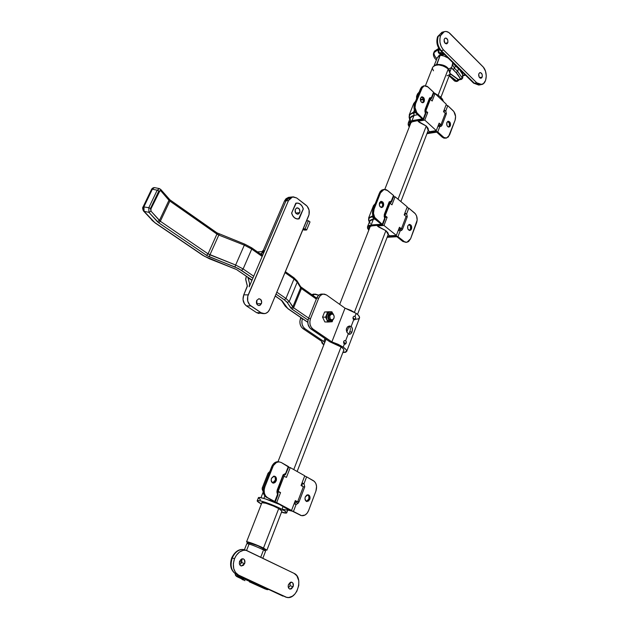 <?xml version="1.0" encoding="UTF-8"?>
<svg xmlns="http://www.w3.org/2000/svg" width="629" height="629" viewBox="0 0 629 629"><rect width="100%" height="100%" fill="white"/><g stroke="black" fill="none" stroke-linecap="round" stroke-linejoin="round"><path stroke-width="0.94" d="M261.412 303.736L259.258 305.552C256.852 305.175 255.987 303.508 256.663 300.544L256.459 303.154L257.324 304.798L258.771 305.545L260.304 305.151L261.719 302.463L260.752 299.498L258.786 298.744L256.663 300.544L258.802 298.744C261.216 299.105 262.081 300.772 261.412 303.736L256.939 303.681L261.412 303.736M263.268 313.612L256.608 312.652L246.411 305.875C243.132 303.131 242.251 299.459 243.769 294.852L243.022 299.506L244.461 303.87L246.411 305.875L250.869 305.938C247.582 303.186 246.694 299.49 248.219 294.859L243.769 294.852L247.37 286.297L245.758 279.732L246.191 276.752L245.672 279.095L247.354 285.833L243.769 294.852L248.219 294.859L288.475 200.588L292.509 196.916L296.684 197.97L306.181 205.274C309.177 208.12 309.995 211.674 308.619 215.959L269.692 309.311C268.552 311.866 266.838 313.305 264.55 313.643L261.09 312.755L256.608 312.652L246.411 305.875L250.869 305.938L261.09 312.755L249.807 305.057L247.716 301.11L247.732 296.345L288.475 200.588L289.985 198.324L293.248 196.822L296.684 197.97L307.149 206.194L309.059 210.07L309.059 214.575L269.692 309.311L268.127 311.772L265.941 313.289L263.472 313.635L261.09 312.755L256.608 312.652L258.991 313.533M291.612 213.082L292.752 215.849L294.592 217.893L296.841 218.931L299.184 218.798L303.312 208.97L302.187 206.226L300.379 204.173L298.138 203.12L295.795 203.214L291.612 213.082L296.196 203.112C299.624 202.79 301.999 204.739 303.312 208.97L299.184 218.798L298.657 218.931C295.276 219.222 292.925 217.272 291.612 213.082M290.944 197.089L288.467 197.813L285.975 200.848L249.178 286.824L249.611 283.797L249.178 286.824L285.975 200.848L288.475 200.588L285.975 200.848L286.635 199.621L288.467 197.813L290.944 197.089L290 197.192L285.975 200.848L284.473 201.013L263.378 250.24L261.79 251.686L257.458 251.899L261.994 251.647L263.244 250.515L284.473 201.013L285.975 200.848L290 197.192L290.944 197.089M250.279 284.253L249.611 283.797L247.999 277.704L251.93 280.4L247.975 277.381L249.611 283.797L250.279 284.253M256.821 300.222L256.939 303.681L256.821 300.222M298.728 218.837L299.184 218.798L298.728 218.837M260.154 253.809L262.757 255.099L260.893 253.778L263.087 252.669L264.864 250.169L260.893 253.778L260.154 253.809M264.864 250.169L285.975 200.848L264.864 250.169M288.499 197.357L285.983 198.756L284.473 201.013L288.499 197.357L292.509 196.916M304.751 230.104L302.887 229.711L306.669 229.97L310.011 221.927L306.669 229.97L304.751 230.104M310.011 221.927L308.446 220.74L305.096 228.791L306.669 229.97L305.096 228.791L308.446 220.74L306.559 220.897L308.446 220.74L310.011 221.927M303.209 228.925L305.096 228.791L303.209 228.925M299.663 212.673L297.973 214.198C295.599 213.923 294.71 212.311 295.308 209.355L295.127 211.8L295.921 213.404L297.729 214.23L299.058 213.601L299.947 211.493L299.058 208.639L296.77 207.892L295.308 209.355L296.982 207.837C299.365 208.097 300.261 209.709 299.663 212.673L295.646 213.034L299.663 212.673M295.842 203.285L296.212 203.191C299.593 202.868 301.936 204.795 303.249 208.954L299.137 218.735L296.833 218.845L294.616 217.823L292.807 215.81L291.683 213.097L295.842 203.285L298.146 203.198L300.348 204.244L302.132 206.257L303.249 208.954L298.649 218.853C295.308 219.144 292.988 217.225 291.683 213.097L295.842 203.285M295.528 212.838L295.221 209.591L295.528 212.838M237.534 270.226L252.072 280.07L236.598 269.582L204.464 256.27L154.734 222.517L144.065 211.313L148.916 212.343L151.007 211.163L150.952 208.852L159.326 191.326L158.862 190.917L150.48 208.451L151.007 211.163L159.412 220.488L168.957 200.281L160.757 190.736L160.033 190.548L150.952 208.852L150.48 208.451L158.862 190.917L159.326 191.326L160.757 190.736L160.584 189.258L160.757 190.736L169.861 201.068L216.926 234.067L208.057 253.849L160.332 221.259L169.861 201.068L160.332 221.259L159.412 220.488L168.957 200.281L168.784 198.827L168.957 200.281L169.861 201.068L169.948 199.849L169.861 201.068L218.798 235.057L209.944 254.831L235.647 265.029L244.319 245.145L218.798 235.057L209.944 254.831L208.057 253.849L216.926 234.067L216.863 232.777L216.926 234.067L218.798 235.057L219.387 234.122M151.715 189.809L151.55 189.345L154.341 187.584L152.352 189.219L157.195 190.186L148.806 207.719L148.916 212.343L148.806 207.719L143.145 206.807C142.421 207.381 142.508 208.742 143.412 210.888L144.065 211.313L143.412 210.888L143.145 206.807L148.806 207.719L157.195 190.186L152.352 189.219L143.947 206.697L144.065 211.313L148.916 212.343L158.728 222.8L207.114 255.72L238.47 268.575L252.874 278.199L241.528 270.399L243.132 268.945L251.734 249.076L262.175 256.459L251.734 249.076L244.319 245.145L235.647 265.029L243.132 268.945L251.734 249.076L251.631 247.771L251.734 249.076L244.319 245.145L244.878 244.194M285.951 298.461L276.839 292.178L285.951 298.461L289.238 301.503L292.784 307.031L300.646 287.799L297.218 282.099L289.238 301.503L297.218 282.099L293.995 278.985L285.951 298.461L284.371 299.852L286.785 301.889L291.628 308.847L308.045 320.09L292.029 309.138L293.586 307.77L301.44 288.554L316.34 299.058L301.44 288.554L293.586 307.77L292.784 307.031L300.646 287.799L301.44 288.554L301.393 287.351L301.44 288.554L300.646 287.799L300.646 286.753L300.646 287.799L297.218 282.099L297.069 280.793L297.218 282.099L293.995 278.985L285.951 298.461L284.371 299.852L287.256 302.51L289.238 301.503L285.951 298.461M253.715 276.233L243.132 268.945L235.647 265.029L208.057 253.849L160.332 221.259L151.007 211.163L148.916 212.343L157.352 221.644L159.412 220.488L157.352 221.644L158.728 222.8L160.332 221.259L158.728 222.8L206.477 255.319L208.057 253.849L206.477 255.319L209.308 256.789L209.944 254.831L209.308 256.789L234.979 266.979L235.647 265.029L234.979 266.979L241.528 270.399L243.132 268.945L253.715 276.233M284.992 272.616L293.995 278.985L293.837 277.68L293.995 278.985L284.992 272.616M296.377 280.345L294.498 278.332M251.356 247.716L244.854 244.186L244.319 245.145L218.798 235.057L219.411 234.216M308.682 318.125L293.586 307.77L289.238 301.503L287.256 302.51L290.826 308.021L292.784 307.031L290.826 308.021L292.029 309.138L293.586 307.77L308.682 318.125M276.029 294.12L284.371 299.852L276.029 294.12M307.817 322.221L287.783 308.493L282.067 300.804L275.258 295.968L282.272 301.063L285.079 305.93L288.349 309.036L307.817 322.221M157.195 190.186L159.491 188.606L157.195 190.186L158.862 190.917L157.195 190.186M143.585 211.085L152.47 220.512L144.065 211.313L143.947 206.697L152.352 189.219L151.55 189.345C152.163 188.291 153.091 187.709 154.341 187.584L159.176 188.543L160.749 189.463L169.948 199.849L216.966 232.848L244.854 244.186L251.742 247.85L262.576 255.523M235.199 268.937L209.606 258.857L202.648 255.217L155.371 223.098L151.809 220.079M235.112 268.984L209.677 258.802M148.806 207.719L150.48 208.451L148.806 207.719M329.682 311.937L326.608 314.61L328.134 315.16C329.329 312.928 330.791 312.527 332.505 313.973L331.483 313.242L329.824 313.273L328.448 314.531L327.811 316.607L328.141 318.785L329.321 320.342L330.948 320.743L332.371 319.972C329.077 321.364 327.662 319.76 328.134 315.16L326.608 314.61L325.594 317.173L327.882 322.032L332.167 321.749L332.655 320.507L332.167 321.749L330.508 321.812M330.256 311.945L327.623 312.055L326.608 314.61L327.929 312.707L329.769 311.929L324.58 311.992L322.551 317.095L324.831 321.938L322.551 317.095L324.58 311.992L328.865 311.748L324.58 311.992L327.623 312.055L325.594 317.173L322.551 317.095L325.594 317.173L326.742 319.603L326.176 317.142L326.608 314.61L326.742 319.603L327.882 322.032L324.831 321.938L330.028 321.891L326.742 319.603L328.149 321.348L329.541 321.883M329.918 315.546L331.798 313.895C333.802 314.256 334.526 315.75 333.96 318.368L332.167 320.019L330.17 318.95L329.745 316.104L330.854 314.272L333.016 314.233L334.125 316.033L333.96 318.368L332.065 320.027C330.068 319.666 329.352 318.172 329.918 315.546L328.645 315.514L329.918 315.546M330.925 313.879L328.645 315.514L329.58 314.241L330.925 313.879M344.873 344.244L343.638 342.954L343.851 341.177L344.566 340.541L345.675 340.643L346.335 342.475L345.62 343.992L344.362 344.055L343.182 347.122C345.816 348.961 346.972 350.416 346.658 351.493L342.86 352.523L345.667 352.295L346.721 351.194L345.856 349.378L343.182 347.122L344.362 344.055L343.638 342.954L343.693 341.492L344.566 340.541L345.675 340.643L348.285 333.857L346.721 331.813L346.359 329.006L347.397 326.954L349.268 326.003L351.147 326.435L352.264 328.102L352.366 330.437L351.65 332.694L350.149 334.196L348.285 333.857L345.675 340.643L346.312 341.744L346.162 343.19L344.873 344.244M344.087 343.08L346.162 343.19L344.087 343.08L343.874 343.513L344.26 342.365L344.087 343.08M354.229 319.917L353.136 318.95L353.066 317.173L353.923 316.245L354.764 316.23L355.558 317.134L355.605 318.557L354.968 319.689L353.734 319.713L351.147 326.435L353.734 319.713L353.011 318.612L353.066 317.173L353.923 316.245L355.015 316.371L356.179 313.368L355.015 316.371L355.644 317.472L355.503 318.903L354.229 319.917M353.419 318.848L355.503 318.903L353.262 319.186L353.592 318.14L353.419 318.848M349.771 331.915L351.965 332.002L351.273 333.284L349.897 334.266L348.285 333.857L346.886 332.175L346.296 329.816L347.397 326.954L349.465 325.979L351.627 326.876L352.437 329.234L351.965 332.002L349.771 331.915L349.465 332.607L350.023 331.153L349.771 331.915M349.111 333.197L349.465 332.607L349.111 333.197M341.13 347.004C343.182 348.435 344.087 349.567 343.835 350.4L343.52 350.793L343.859 349.858L343.206 348.749L341.13 347.004L332.379 342.97L341.13 347.004M350.204 330.351L350.023 331.153L350.204 330.351M350.29 328.763L350.298 329.541L350.29 328.763M349.936 327.371L350.172 328.031L349.936 327.371M349.095 326.365L349.575 326.805L349.095 326.365M323.77 344.983L321.828 341.382L302.958 328.637L321.828 341.382L321.812 342.789L323.77 344.983M346.658 351.493L359.497 317.967C359.859 316.788 358.75 315.255 356.179 313.368L345.014 308.163L331.868 341.909L312.928 329.03L311.166 327.159L310.081 324.517L309.853 321.513L310.522 318.612L318.73 298.115L320.161 295.803L322.134 294.388L324.367 294.097L326.498 294.962L345.014 308.163L331.868 341.909L343.182 347.122L337.977 344.236L331.868 341.909L312.928 329.03C309.963 326.475 309.161 323.007 310.522 318.612L308.509 318.557L307.848 321.45L308.076 324.454L309.963 328.134L329.84 341.799L310.915 328.951L312.928 329.03L310.915 328.951C307.951 326.404 307.149 322.936 308.509 318.557L316.717 298.107L308.509 318.557L310.522 318.612L318.73 298.115C319.752 295.748 321.277 294.403 323.298 294.089L326.498 294.962L345.014 308.163L351.061 310.443L356.973 313.965L358.774 315.703L359.576 317.645L358.475 318.879L355.802 319.257M331.908 311.803L328.865 311.748L331.908 311.803L332.521 313.116L331.908 311.803M331.64 312.487L332.049 312.825M314.311 294.081L311.669 294.6L314.311 294.081M300.866 317.582L299.899 321.207L300.119 324.179L301.197 326.789L302.958 328.637L304.931 328.715L303.17 326.86L302.101 324.242L301.873 321.27L302.431 318.651C301.22 322.929 302.054 326.286 304.931 328.715L323.817 341.484L304.931 328.715L302.958 328.637C300.002 326.113 299.207 322.677 300.56 318.329L300.866 317.582M302.022 318.376L300.56 318.329L302.022 318.376M315.294 294.081L312.652 295.292L315.231 294.089L318.801 295.174L313.313 294.081M324.989 338.504L323.817 341.484L324.627 342.498L324.446 343.261L324.643 342.357L323.817 341.484L324.989 338.504M324.643 342.428L325.932 339.149L324.627 342.49M332.379 342.97L329.84 341.799L332.379 342.97M322.292 294.089L320.122 294.388L318.14 295.795L316.717 298.107L318.73 298.115L316.717 298.107C317.739 295.74 319.265 294.403 321.285 294.089L322.292 294.089M330.893 319.98L329.588 319.658L328.645 318.416L328.645 315.514C328.071 318.132 328.786 319.626 330.791 319.996L331.656 320.019M261.986 547.615L264.644 549.306L257.772 545.697L248.801 542.764C250.837 542.882 255.232 544.502 261.986 547.615M266.893 550.226L258.071 545.602L247.889 541.923L246.584 541.954L248.156 543.055L246.568 541.844C246.426 540.987 257.513 545.052 263.488 548.063L278.741 508.515L263.488 548.063L266.885 550.131L264.919 549.974L266.893 550.226L282.051 510.764M293.759 469.58L341.052 346.949L293.759 469.58M346.807 332.018L349.016 326.309L346.807 332.018M354.442 312.228L385.899 230.662L354.442 312.228M398.031 199.204L426.265 126.012L398.031 199.204M432.689 67.24L434.521 65.463L438.822 64.881L443.995 66.202L448.265 68.97L438.209 95.034L448.265 68.97C441.495 64.244 436.306 63.663 432.697 67.224L425.448 85.693M440.937 97.283L450.026 73.64L448.265 68.97L449.853 71.163L450.018 73.664L450.6 73.837L450.034 73.703M449.09 74.875L446.999 75.81M433.483 70.794L432.555 68.726M262.639 548.968L263.551 549.219M434.513 51.146L438.728 48.394L438.146 49.66L433.664 52.915C432.917 55.124 433.806 57.491 436.322 60.014M436.864 58.631C434.56 56.319 433.656 54.118 434.152 52.026M448.115 58.017L443.948 55.989L440.221 55.234L436.707 64.897L436.62 64.449L434.466 65.487L436.62 64.449L440.221 55.234L439.333 55.682L437.383 57.498L434.104 65.675M451.913 66.643L452.762 62.593M436.62 64.449C443.406 64.197 447.824 66.454 449.877 71.203C447.824 66.454 443.406 64.197 436.62 64.449M453.029 62.861L453.478 63.961L459.154 69.127L462.637 74.458L462.299 78.027L457.605 71.352L454.492 68.294L455.435 65.825L458.541 68.883L457.605 71.352L462.386 78.169L462.81 77.367L462.763 74.78L461.175 71.785L459.154 69.127L458.541 68.883L457.605 71.352L454.492 68.294L452.408 64.567L452.943 63.175L455.435 65.825L454.492 68.294L453.053 69.607L451.512 67.696L457.637 74.23L460.632 78.995L458.344 79.458L450.6 73.837L458.344 79.458L459.681 79.726M448.925 68.907L451.425 67.555M437.116 58.01L440.52 54.621L444.624 54.574L439.577 54.967L437.029 58.198M442.596 54.424L442.769 53.976L442.596 54.424M440.221 55.234L440.52 54.621L438.987 55.352M453.478 63.961L453.595 63.419L453.478 63.961M455.435 65.825L455.585 65.377L455.435 65.825M459.288 69.104L458.824 68.577L459.288 69.104M462.637 73.79L462.763 77.996L461.505 79.372L460.632 78.995L458.069 79.553L459.587 79.757M462.315 78.193L462.04 78.916M452.047 66.257L452.408 64.567L454.492 68.294L453.053 69.607L456.167 72.657L457.605 71.352L456.167 72.657L460.632 78.995L462.299 78.027L460.632 78.995L461.537 79.356M238.336 576.809L239.303 577.461L238.336 576.809M236.245 575.975C234.987 575.291 235.419 575.291 237.55 575.983L249.886 580.661L249.43 580.842L252.08 582.21L252.85 582.045L252.08 582.21L237.55 575.983L248.683 580.984C251.765 582.54 252.017 582.863 249.43 581.935L249.43 581.935C256.011 584.239 244.115 578.688 238.124 576.659L244.917 580.685M268.654 589.436L267.294 589.68L264.762 588.815L250.028 582.132L267.003 589.593L252.166 582.462M240.616 559.684L241.929 560.156M241.74 562.318L239.547 561.516M248.942 542.701L246.969 543.582L249.084 544.03L250.743 543.079L249.084 544.03C253.896 545.414 264.801 550.202 265.43 551.193L265.501 551.366C266.185 550.847 254.313 545.532 249.084 544.03L246.607 550.367L249.084 544.03L246.804 543.653L244.249 550.178M263.134 550.965L260.768 557.105M238.422 575.362L235.804 574.057M243.085 579.962L238.124 576.659C235.199 575.739 236.079 576.337 240.773 578.468C235.899 576.172 235.018 575.574 238.124 576.659L237.55 575.983L235.71 575.645L240.758 578.452M252.323 582.438L253.495 582.344L252.323 582.438L255.657 584.097L256.624 583.806L255.657 584.097L260.036 586.142L260.996 585.858L260.036 586.142L267.003 589.593L268.41 589.318L267.309 589.68M441.283 50.611C437.698 46.365 436.699 41.545 438.303 36.136L437.611 36.655L438.303 36.136C436.699 41.545 437.698 46.365 441.283 50.611L443.602 50.061C440.017 45.807 439.018 40.979 440.614 35.562L438.303 36.136L440.614 35.562L444.271 31.67C446.252 31.096 448.178 31.717 450.057 33.541L482.757 66.525C487.829 71.211 487.161 83.405 481.759 84.506L476.703 82.8L443.602 50.061L441.283 50.611L474.376 83.264L476.703 82.8L474.376 83.264L479.432 84.962L474.376 83.264L441.283 50.611L440.418 50.43L441.283 50.611M482.176 77.068L481.106 78.208C479.204 77.957 478.457 76.471 478.866 73.758L478.661 75.323L479.353 77.359L480.359 78.177L481.72 77.823L482.309 76.589L482.152 74.419L480.682 72.65L479.62 72.76L478.866 73.758L479.927 72.626C481.83 72.87 482.577 74.356 482.176 77.068L479.55 77.595L482.176 77.068M447.769 42.701L446.716 43.818C444.648 43.59 443.83 42.049 444.255 39.195L444.121 41.365L444.774 42.906L446.228 43.873L447.282 43.464L447.911 42.214L447.746 39.981L446.189 38.117L445.057 38.188L444.255 39.195L445.301 38.086C447.368 38.306 448.186 39.839 447.769 42.701L445.143 43.338L447.769 42.701M441.33 54L438.995 53.245L439.993 53.607L439.262 52.883L438.68 50.045L439.82 49.77L437.996 50.54L438.421 52.71L439.262 52.883L438.421 52.71L437.996 50.54L439.136 48.865L438.68 50.045L439.262 52.883L442.211 52.191L439.262 52.883L439.993 53.607L443.335 53.3L439.883 53.622L443.862 53.819L441.416 53.992M462.999 75.205L465.106 74.765L462.999 75.205M440.418 50.43C436.982 46.42 436.046 41.829 437.611 36.655L441.983 32.252M440.614 35.562L442.336 32.865L444.098 31.733L446.079 31.466L448.791 32.488L483.316 67.138L485.478 71.132L486.288 75.944L485.564 80.449L483.465 83.602L480.47 84.648L477.293 83.335L443.005 49.416L441.047 46.169L439.962 42.237L439.938 38.235L440.614 35.562M439.474 48.229L437.635 43.896L437.399 40.673M444.821 42.976L444.113 39.682L444.821 42.976M479.227 77.155L478.716 74.308L479.227 77.155M455.317 81.141L456.552 80.889L449.365 75.346L455.317 81.141L456.347 81.479L455.317 81.141L449.365 75.354L456.552 80.889L455.317 81.141M458.352 80.426L457.59 81.227L456.552 80.889L457.59 81.227L459.052 79.946M473.495 83.044L474.376 83.264L473.495 83.044L440.497 50.501M456.819 80.764L458.061 79.545L456.819 80.764M450.631 74.269L449.381 75.315L450.631 74.269M236.339 574.324C231.252 571.069 229.892 565.628 232.258 558.002L231.716 557.884L232.258 558.002C229.892 565.628 231.252 571.069 236.339 574.324L238.588 575.095C233.493 571.832 232.132 566.375 234.499 558.717L232.258 558.002L234.499 558.717C237.18 552.82 240.954 549.982 245.829 550.218L294.073 573.365C303.768 577.367 297.187 599.838 286.934 597.456L236.339 574.324L283.003 596.143L236.127 574.222M293.114 586.739L290.04 589.121C288.349 588.5 287.823 586.967 288.475 584.522L288.176 586.566L288.758 588.296L290.032 589.121L291.565 588.775L293.311 586.063L292.831 582.973L291.565 582.139L290.543 582.242L288.475 584.522L291.534 582.139C293.24 582.753 293.767 584.286 293.114 586.739L290.048 585.717L293.114 586.739M288.459 587.769L290.048 585.717L290.055 582.478L290.048 585.717L288.459 587.769M244.642 563.568L241.387 565.99C239.531 565.345 238.957 563.749 239.665 561.186L239.334 563.301L239.963 565.101L241.332 565.982L243.486 565.274L244.862 562.876L244.351 559.668L243.502 558.953L241.89 558.866L239.665 561.186L242.896 558.772C244.767 559.409 245.349 561.005 244.642 563.568L241.646 562.593L244.642 563.568M239.759 564.779L241.646 562.593L241.536 559.008L241.858 561.909L239.759 564.779M245.782 550.194L243.572 549.526C238.706 549.29 234.931 552.113 232.258 558.002C234.892 552.183 238.611 549.353 243.431 549.51L245.632 550.163M234.499 558.717L236.268 555.376L239.531 551.995L243.36 550.296L246.246 550.289L294.073 573.365L296.857 575.771L298.767 580.693L298.767 585.434L296.857 591.221L294.852 594.091L292.399 596.198L288.79 597.511L286.132 597.259L238.588 575.095L235.561 572.579L233.713 568.577L233.343 563.702L234.499 558.717M231.802 557.97L231.716 557.884C229.365 565.117 230.772 570.534 235.938 574.128M419.401 122.419L426.336 126.075L428.318 130.525L429.599 131.689L436.29 130.628L424.779 120.084L427.696 112.544L425.857 110.838L425.259 110.948L425.857 110.838L430.322 99.311L425.857 110.838L427.696 112.544L425.621 112.913L427.696 112.544L424.779 120.084L418.096 121.232L426.336 126.075L428.137 128.418L428.318 130.525L429.599 131.689L436.29 130.628L439.144 123.127L436.29 130.628L424.779 120.084L418.096 121.232L418.387 120.477L418.096 121.232L419.401 122.419M443.508 111.671L446.331 104.28L443.508 111.671L445.301 113.346L440.953 124.794L439.144 123.127L440.953 124.794L445.301 113.346L443.508 111.671M429.536 99.461L430.322 99.311L432.154 101.025L435.032 93.595L446.331 104.28L435.032 93.595L432.154 101.025L430.322 99.311L429.536 99.461M438.35 125.218L440.953 124.794L438.35 125.218M433.428 93.91L435.032 93.595L433.428 93.91M424.253 101.489L423.042 102.724C420.943 102.48 420.125 100.931 420.589 98.077L422.201 96.795L423.718 97.715L424.481 99.838L423.749 102.299L421.839 102.527L420.604 100.876L420.431 98.588L421.792 96.842C423.891 97.078 424.717 98.627 424.253 101.489L423.223 101.686L424.253 101.489M422.405 102.747L423.372 101.175L423.364 99.453L422.688 97.912L421.399 97.015C423.12 97.817 423.726 99.366 423.223 101.686L422.405 102.747M450.364 125.792L449.137 127.042C447.172 126.783 446.401 125.273 446.849 122.521L448.391 121.232L449.845 122.105L450.576 124.172L449.877 126.594L448.052 126.861L446.873 125.265L446.849 122.521L448.06 121.271C450.042 121.531 450.804 123.04 450.364 125.792L449.326 125.957L450.364 125.792M448.501 127.042L449.326 125.957L448.501 127.042M410.658 120.76C409.432 117.961 410.572 116.168 414.086 115.374L412.019 120.65L409.298 121.719L408.26 123.08L408.166 124.794L409.251 127.011L408.276 123.032L412.019 120.65L422.232 118.881L416.602 113.723L417.632 113.542C415.124 110.767 414.432 107.48 415.557 103.706L421.477 88.658L424.245 85.803L428.019 86.967L433.554 92.196L427.146 86.291L424.331 85.78L422.672 86.763L415.557 103.706L415.022 107.622L416.823 112.654L423.561 119.376L410.965 122.057L409.558 123.567L409.715 125.824L409.565 123.536L412.883 121.428L423.576 119.313L417.632 113.542L416.602 113.723L422.232 118.881L412.019 120.65L414.086 115.374L413.599 113.047C409.542 113.975 408.252 116.066 409.738 119.313C408.756 115.382 410.045 113.291 413.599 113.047L415.675 112.67L413.599 113.047L414.417 110.083L413.662 112.001L414.086 115.374L410.336 117.788L408.284 123.017M446.079 138.113L442.179 137.13L436.73 132.145L426.949 133.678L436.73 132.145L442.179 137.13L443.217 136.973L436.605 131.406L427.319 132.727L435.889 131.367L437.76 131.98L444.074 137.602L445.898 138.121L448.391 136.941L455.089 120.225L455.577 116.436L453.886 111.577L447.777 105.648L453.124 110.712C455.475 113.393 456.127 116.569 455.089 120.225L449.531 135.038L446.59 138.034L442.179 137.13L443.94 138.152L445.757 138.136M425.385 110.161L425.094 109.485L424.96 111.592L425.621 114.053L425.338 113.377L423.27 118.7L425.338 113.377L425.094 109.485L429.576 97.959L431.518 97.44L433.365 93.202M446.04 105.043L447.777 105.648L445.796 110.861L446.393 113.731L442.053 125.171L441.283 126.185L439.773 126.688L437.76 131.98L439.773 126.688L438.028 126.067L439.773 126.688L438.232 125.533L439.773 126.688L440.945 126.343L439.624 125.147L438.46 125.493L439.624 125.147L440.945 126.343L442.053 125.171L446.393 113.731L445.796 110.861L447.777 105.648L446.04 105.043M420.345 99.406L421.241 97.133L420.345 99.406M415.439 101.583L413.725 103.518L415.439 101.583M415.557 101.269L413.733 103.502L409.259 114.855L413.662 112.001L409.259 114.855L409.738 119.313M443.642 111.333L444.05 112.182L443.87 111.294L445.796 110.861L443.87 111.294L443.822 110.846L443.642 111.333M438.295 125.368L439.624 125.147L438.295 125.368M436.164 130.643L435.889 131.367L436.164 130.643M429.772 98.737L431.337 98.439L431.557 97.865L431.447 98.407L429.772 98.737M423.254 99.028L420.353 99.586L423.254 99.028M423.286 99.138L420.361 99.704M420.416 100.16L423.388 99.586L420.416 100.16M415.101 111.742L413.662 112.001L415.101 111.742M417.703 114.73L414.086 115.374L417.703 114.73M429.591 99.327L430.771 99.012L429.631 99.233L430.771 99.012L431.518 97.44L431.801 98.124L431.518 97.44L430.771 99.012L429.631 99.233M416.602 113.723L415.109 111.758L414.189 109.194L414.165 105.114L420.447 88.862L421.634 86.975L423.694 85.921L420.447 88.862L414.527 103.895C413.402 107.677 414.094 110.948 416.602 113.723M415.557 103.706L414.527 103.895L415.557 103.706M421.477 88.658L420.447 88.862L421.477 88.658M447.667 121.444L449.31 123.221L449.326 125.957C449.814 123.756 449.255 122.246 447.667 121.444M444.058 110.248L445.796 110.861L444.058 110.248M445.371 113.566L445.93 113.629L445.371 113.566M441.015 124.628L442.053 125.171L441.015 124.628M430.779 99.012L431.801 98.124L433.829 92.888L433.554 92.196L431.518 97.44L429.576 97.959L425.094 109.485L425.691 113.251L425.165 114.352M429.741 98.918L429.576 97.959L429.741 98.918L429.206 99.429M429.709 99.012L424.921 110.468M301.047 485.509L304.751 475.791L301.047 485.509L303.343 486.783L297.627 501.84L295.308 500.582L291.541 510.457L276.705 502.54L280.565 492.578L277.523 491.131L278.191 491.28L284.096 476.067L278.191 491.28L280.565 492.578L277.578 491.894L280.565 492.578L276.705 502.54L273.049 501.651L276.705 502.54L291.541 510.457L295.308 500.582L297.627 501.84L303.343 486.783L301.047 485.509M283.317 475.909L286.447 477.38L290.236 467.591L304.751 475.791L290.236 467.591L286.447 477.38L283.317 475.909M295.056 501.234L297.627 501.84L295.056 501.234M287.854 509.553L291.541 510.457L287.854 509.553M288.664 467.276L290.236 467.591L288.664 467.276M276.194 480.933L273.403 483.127C271.429 482.569 270.777 480.973 271.461 478.331L273.576 476.208L275.101 476.389L275.911 477.136L276.398 480.273L275.093 482.514L273.568 483.135L272.561 482.883L271.154 480.359L271.461 478.331L274.236 476.137C276.225 476.688 276.878 478.284 276.194 480.933L275.188 480.713L276.194 480.933M274.016 476.137C275.423 477.104 275.817 478.622 275.188 480.713L274.079 482.294L272.609 482.907L275.384 480.061L275.188 477.442L274.087 476.177M309.775 499.395L307.07 501.572C305.222 501.022 304.625 499.473 305.269 496.918L306.779 495.031L309.138 495.282L310.058 498.089L308.729 500.959L306.323 501.352L304.979 498.899L305.269 496.918L307.958 494.748C309.806 495.29 310.411 496.839 309.775 499.395L308.745 499.159L309.775 499.395M306.299 501.337L308.745 499.159L307.699 500.723L306.299 501.337M300.953 515.45L292.422 511.22L287.791 510.08L292.422 511.22L300.442 515.214L292.375 510.992L287.893 509.797L293.436 511.471L301.543 515.631L305.057 515.025L307.133 513.193L308.619 510.528L315.915 491.084L316.576 486.469L315.907 483.615L314.437 481.444L306.606 476.845L313.462 480.721C316.473 482.962 317.283 486.421 315.915 491.084L308.619 510.528C307.133 514.019 304.963 515.756 302.109 515.717L300.52 515.371M285.424 474.636L288.805 466.915L288.334 466.514L285.652 473.417L283.129 474.769L277.216 489.991L277.704 490.368L277.216 489.991L277.019 492.507L277.57 491.847L277.019 492.507L277.491 494.457L278.042 493.789L277.491 494.457L277.979 494.834L277.491 494.457L274.763 501.494L267.482 497.61L275.25 501.863L271.445 501.022L275.25 501.848L274.763 501.494L277.491 494.457L276.925 491.894L277.216 489.991L283.129 474.769L285.652 473.417L288.334 466.514L281.218 462.48L288.404 466.922M304.648 476.067L306.606 476.845L304.011 483.685L304.751 486.822L299.042 501.856L298.044 503.342L296.086 504.505L293.436 511.471L296.086 504.505L294.113 503.711L296.086 504.505L294.49 502.728L296.086 504.505L297.603 503.656L296.228 501.926L294.71 502.775L296.228 501.926L297.603 503.656L299.042 501.856L304.751 486.822L304.011 483.685L306.606 476.845L304.648 476.067M269.055 472.096L269.66 471.907L269.055 472.096M269.322 472.749L268.088 473.134L269.322 472.749M269.684 471.844L268.088 473.126L262.222 488.018L263.496 487.711L262.222 488.018L262.222 489.393M263.229 488.953L262.395 489.763L263.229 488.953M263.905 498.443L264.848 496.029L263.905 498.443M267.482 497.61L273.749 501.25L268.984 500.102L273.749 501.25L265.43 496.635L263.85 494.394L263.126 489.81L263.858 486.626L272.381 465.318L275.423 462.291L279.26 461.883L278.073 461.67C275.282 461.741 273.151 463.424 271.689 466.742L263.858 486.626C262.364 491.493 263.237 495.07 266.468 497.366L267.482 497.61C264.243 495.314 263.37 491.729 264.872 486.854L264.141 490.046L264.377 493.207L265.556 495.864L267.482 497.61M301.606 484.055L302.337 486.225L301.826 484.102L304.011 483.685L301.826 484.102L301.778 483.599L301.606 484.055M294.907 501.62L296.228 501.926L294.907 501.62M281.218 462.48L278.875 461.867L276.438 462.488L273.395 465.523L264.872 486.854L263.858 486.626L264.872 486.854L272.703 466.946L271.689 466.742L272.703 466.946C274.165 463.628 276.288 461.938 279.079 461.867L281.218 462.48M307.699 494.748L308.933 496.556L308.745 499.159C309.334 497.162 308.988 495.691 307.699 494.748M302.046 482.899L304.011 483.685L302.046 482.899M303.532 486.775L304.177 486.815L303.532 486.775M297.824 501.313L299.042 501.856L297.824 501.313M282.971 475.799L277.704 490.368L278.049 493.844L277.586 494.819M277.216 491.619L277.704 490.368M283.388 475.728L285.33 474.691L285.652 473.417L285 474.706M378.713 227.045L385.978 230.725L388.297 234.688L389.673 235.789L396.364 235.388L383.981 225.465L387.142 217.288L384.539 215.731L385.16 215.676L390.011 203.191L385.16 215.676L387.142 217.288L384.854 217.469L387.142 217.288L383.981 225.465L377.306 225.929L385.978 230.725L387.967 232.864L388.297 234.688L389.673 235.789L396.364 235.388L399.462 227.266L396.364 235.388L383.981 225.465L377.306 225.929L377.549 225.308L377.306 225.929L378.713 227.045M404.188 214.866L407.238 206.862L404.188 214.866L406.106 216.447L401.396 228.838L399.462 227.266L401.396 228.838L406.106 216.447L404.188 214.866M389.217 203.261L390.011 203.191L391.977 204.81L395.091 196.759L407.238 206.862L395.091 196.759L391.977 204.81L390.011 203.191L389.217 203.261M398.794 229.011L401.396 228.838L398.794 229.011M393.495 196.916L395.091 196.759L393.495 196.916M383.454 206.045L381.913 207.523C379.774 207.216 378.98 205.652 379.507 202.821L380.828 201.406L382.888 202.137L383.706 204.299L382.912 206.941L381.276 207.515L379.523 205.754L379.507 202.821L381.048 201.351C383.179 201.642 383.989 203.206 383.454 206.045L382.424 206.139L383.454 206.045M381.229 207.499L382.424 206.139L382.668 204.394L382.173 202.687L380.694 201.461C382.401 202.279 382.982 203.835 382.424 206.139L381.229 207.499M411.531 228.98L409.99 230.466C407.993 230.143 407.254 228.618 407.757 225.897L409.424 224.396L410.989 225.166L411.767 227.266L411.012 229.868L409.455 230.458L407.773 228.767L407.757 225.897L409.298 224.411C411.295 224.726 412.042 226.251 411.531 228.98L410.493 229.042L411.531 228.98M409.314 230.418L410.493 229.042L409.314 230.418M370.277 223.625C368.838 221.125 369.868 219.67 373.359 219.254L371.126 224.962L368.452 225.669L367.493 226.762L367.525 228.225L368.775 230.206L367.509 226.723L371.126 224.962L381.323 224.238L375.254 219.379L376.291 219.293C373.587 216.628 372.848 213.262 374.074 209.19L380.49 192.867L384.02 189.471L387.55 190.485L393.502 195.438L386.607 189.856L384.578 189.4L382.629 190.06L380.49 192.867L374.074 209.19L373.484 213.341L374.68 217.375L382.699 224.757L370.151 226.094L368.838 227.281L369.16 229.223L368.853 227.25L372.046 225.701L382.668 224.812L376.291 219.293L375.254 219.379L381.323 224.238L371.126 224.962L373.359 219.254L372.84 216.863C368.798 217.359 367.651 219.057 369.38 221.966C368.114 218.507 369.262 216.808 372.84 216.863L373.319 216.824L372.84 216.863L373.359 219.254L369.742 221.046L367.517 226.707M405.862 242.33L402.772 241.418L396.915 236.724L387.142 237.29L396.915 236.724L402.772 241.418L403.81 241.363L396.474 236.032L387.44 236.496L396.011 236.001L397.953 236.661L404.73 241.945L406.696 242.307L408.575 241.575L410.619 238.729L417.176 220.087L416.595 215.999L415.352 213.774L408.795 208.16L414.542 212.94C417.066 215.527 417.758 218.774 416.634 222.705L410.619 238.729L406.9 242.283L402.772 241.418L406.177 242.314M390.798 202.562L391.623 201.728L391.293 201.115L391.623 201.728L393.825 196.059L393.502 195.438L391.293 201.115L389.202 201.846L384.343 214.332L384.193 216.549L384.602 216.321L384.193 216.549L384.932 218.986L384.594 218.381L382.353 224.16L384.594 218.381L384.343 214.332L389.202 201.846L391.293 201.115L393.377 196.295M406.994 207.507L408.795 208.16L406.649 213.797L407.285 216.746L402.584 229.121L401.758 230.261L400.13 230.929L397.953 236.661L400.13 230.929L398.314 230.269L400.13 230.929L398.566 229.616L400.13 230.929L401.388 230.458L400.052 229.129L398.794 229.601L400.052 229.129L401.388 230.458L402.584 229.121L407.285 216.746L406.649 213.797L408.795 208.16L406.994 207.507M380.058 202.176L381.661 202.027L380.058 202.176M375.096 204.063L373.492 205.62L375.096 204.063M375.254 203.662L373.5 205.612L368.665 217.886L372.911 215.763L368.665 217.886L368.869 221.046M404.423 214.245L404.919 215.464L404.651 214.23L406.649 213.797L404.651 214.23L404.604 213.766L404.423 214.245M398.715 229.215L400.052 229.129L398.715 229.215M396.239 235.395L396.011 236.001L396.239 235.395M382 202.42L379.586 202.64L382 202.42M379.366 203.261L382.322 202.978L379.366 203.261M374.97 219.128L373.359 219.254L374.97 219.128M384.146 216.274L384.681 214.945L385.003 218.153L384.492 219.207M375.254 219.379L373.65 217.453L372.659 214.859L372.643 210.589L380.026 191.837L381.599 190.17L383.69 189.51L379.46 192.977L373.044 209.284C371.818 213.341 372.557 216.706 375.254 219.379M374.074 209.19L373.044 209.284L374.074 209.19M380.49 192.867L379.46 192.977L380.49 192.867M408.929 224.529L410.478 226.181L410.493 229.042C411.02 226.857 410.501 225.347 408.929 224.529M404.848 213.137L406.649 213.797L404.848 213.137M406.216 216.612L406.79 216.667L406.216 216.612M401.499 228.579L402.584 229.121L401.499 228.579M391.293 201.115L390.57 202.617L391.293 201.115M389.406 202.766L389.202 201.846L389.406 202.766L388.887 203.206M440.001 98.297L440.544 96.89L433.853 92.691L440.544 96.89L442.517 99.264L443.421 101.528L440.544 96.89L440.001 98.297M416.547 98.769L416.61 96.206L418.324 94.24L416.579 96.276L416.547 98.769M417.294 94.696L419.213 91.991L417.491 93.965L416.61 96.206M278.812 508.554L281.918 511.125L280.149 509.301L273.434 506.031L265.831 503.239L261.79 502.689C261.774 501.525 272.923 505.362 278.812 508.554M286.73 512.863C286.447 513.35 284.693 513.146 281.485 512.242L286.714 512.894L285.393 511.369L281.973 509.333C285.259 511.102 286.848 512.281 286.73 512.863L287.885 509.828C288.011 509.231 286.431 508.043 283.144 506.274L281.973 509.333L271.193 504.45L260.886 500.999L257.969 500.527L257.206 501.022L261.397 504.026C258.48 502.422 257.08 501.344 257.19 500.786C257.143 499.104 273.403 504.686 281.973 509.333L283.144 506.274C274.598 501.604 258.346 496.053 258.377 497.775L260.375 497.61L265.438 498.907L279.52 504.458L287.775 509.404L287.712 510.001L286.966 510.103L282.924 509.325M260.54 499.851L258.37 497.791L257.19 500.786M259.258 305.552L258.716 305.545M297.659 219.018L298.657 218.931M297.58 214.23L297.973 214.198M296.212 203.191L295.787 203.238M297.171 218.978L297.659 218.939M143.145 206.807L151.55 189.345M151.99 220.284L155.371 223.098M202.656 255.225L155.465 223.169M202.758 255.295L209.575 258.841M280.66 299.797L275.219 296.062M252.032 280.164L237.66 270.313M280.778 299.876L281.454 300.403M285.079 305.93L281.627 300.662M285.244 306.189L288.349 309.036M307.817 322.331L288.467 309.114M316.702 298.154L300.646 286.761L297.218 281.045L293.947 277.759L285.377 271.689M329.651 311.937C331.648 312.078 332.93 312.99 333.488 314.681M331.798 313.895L330.516 313.871M349.716 334.298L349.237 334.274M323.298 294.089L321.285 294.089M330.091 321.883L333.394 319.312M246.568 541.836L261.971 502.547M278.002 461.67L326.026 339.212M339.691 304.373L370.434 225.992M384.783 189.4L411.248 121.916M297.147 471.491L343.866 349.897M357.508 314.406L388.376 234.074M400.87 201.563L428.443 129.794M433.664 52.915L434.553 51.067M451.921 66.611L450.018 71.572M459.547 79.765L461.411 79.388M450.089 73.758L458.077 79.553M459.406 79.797L458.101 79.569M462.669 73.86L460.743 70.472M442.266 54.432L442.446 53.976M235.073 573.609L235.568 575.472M251.238 582.415L252.111 582.454M265.43 551.193L264.581 549.156M262.891 558.143L265.501 551.366M441.951 32.26L444.271 31.67M481.146 84.624L479.432 84.962M444.003 53.96L441.354 54M437.996 50.54L438.838 48.402M456.347 81.479L457.464 81.251M449.192 75.802L454.476 80.937M454.555 81.015L456.222 81.503M473.574 83.122L478.803 85.08M439.073 53.355L438.492 52.781M439.537 53.614L440.418 53.866M441.188 54L440.583 53.921M463.038 75.755L465.57 75.228M290.04 589.121L289.489 588.941M241.387 565.99L240.742 565.778M231.716 557.884C234.774 551.735 238.721 548.952 243.572 549.526L245.829 550.218M423.215 86.016L424.245 85.803M425.621 114.053L423.561 119.376M273.403 483.127L272.805 483.001M307.07 501.572L306.535 501.455M262.395 489.763L263.134 491.532M263.197 492.043L260.964 497.712M278.073 461.67L279.079 461.867M277.979 494.834L275.25 501.863M382.99 189.581L384.02 189.471M384.932 218.986L382.699 224.757M389.288 203.088L390.68 202.601M389.375 202.86L384.681 214.945"/></g></svg>
